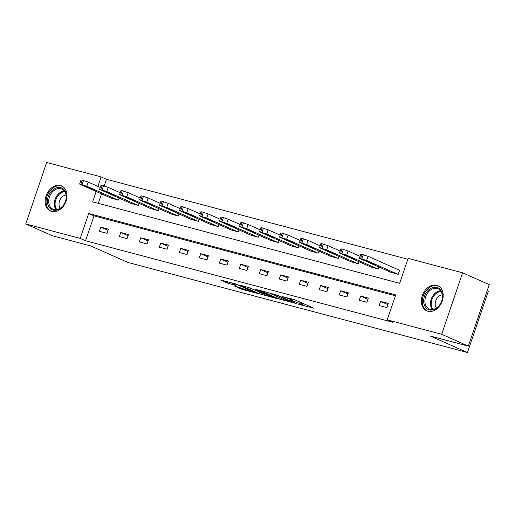 <?xml version="1.0" encoding="UTF-8"?>
<svg xmlns="http://www.w3.org/2000/svg" width="515" height="515" viewBox="0 0 515 515"><rect width="100%" height="100%" fill="white"/><g stroke="black" fill="none" stroke-linecap="round" stroke-linejoin="round"><path stroke-width="0.77" d="M298.603 304.236L313.79 308.208L294.947 299.852L282.471 296.621A5.53 0.431 -161.2 0 1 289.848 299.176L291.419 299.872A5.53 0.431 -161.2 0 1 292.629 300.586A5.53 0.431 -161.2 0 1 290.743 300.284L288.864 299.917L292.211 300.934A5.53 0.431 -161.2 0 1 299.582 303.49L301.153 304.185A5.53 0.431 -161.2 0 1 302.363 304.899A5.53 0.431 -161.2 0 1 300.477 304.603L298.603 304.236M60.487 185.529A13.731 10.281 113.9 0 1 61.639 185.934A13.731 10.281 113.9 0 1 65.791 201.906A13.731 10.281 113.9 0 1 51.661 211.446A13.731 10.281 113.9 0 1 50.509 211.041A13.731 10.281 113.9 0 1 46.356 195.076A13.731 10.281 113.9 0 1 60.487 185.529M436.675 285.323A13.731 10.281 113.9 0 1 437.827 285.728A13.731 10.281 113.9 0 1 441.979 301.7A13.731 10.281 113.9 0 1 427.856 311.24A13.731 10.281 113.9 0 1 426.703 310.835A13.731 10.281 113.9 0 1 422.551 294.87A13.731 10.281 113.9 0 1 436.675 285.323M234.698 286.095L242.076 289.372L257.506 293.402L235.979 284.029L220.555 279.999L227.315 283.05L235.973 285.535L233.018 283.997A4.622 0.361 -161.2 0 1 232.007 283.405A4.622 0.361 -161.2 0 1 234.949 284.048A4.622 0.361 -161.2 0 1 239.745 285.786L252.15 291.284A4.622 0.361 -161.2 0 1 253.161 291.876A4.622 0.361 -161.2 0 1 250.219 291.239A4.622 0.361 -161.2 0 1 245.423 289.494L234.698 286.095M96.163 191.522L92.648 201.848L399.653 283.289L408.131 258.369L462.592 272.815L489.25 284.634L468.322 346.099L430.141 335.973L467.466 352.518L127.92 262.444L90.595 245.9L52.408 235.767L25.75 223.954L46.678 162.483L101.133 176.928L97.914 186.379M468.322 346.099L441.664 334.286L387.209 319.841L395.694 294.921L88.689 213.48L80.205 238.4L25.75 223.954M395.398 295.79L94.02 215.843L85.535 240.763L392.539 322.203L387.209 319.841M85.535 240.763L80.205 238.4M278.885 298.945L296.241 303.554L277.398 295.198L259.669 290.376L278.885 298.945L279.355 297.58M276.478 298.494L259.328 293.762L240.112 285.188L249.357 287.763L259.303 291.947L264.105 293.157L255.768 289.404L257.532 289.874L276.542 298.301M467.466 352.518L488.394 291.046L487.242 290.537M388.316 303.419L380.63 301.384L379.214 305.537L386.9 307.577L388.316 303.419M368.328 298.121L360.642 296.08L359.225 300.232L366.912 302.273L368.328 298.121M348.34 292.816L340.653 290.775L339.237 294.928L346.923 296.968L348.34 292.816M328.351 287.512L320.665 285.477L319.249 289.63L326.935 291.67L328.351 287.512M308.363 282.214L300.676 280.173L299.26 284.325L306.946 286.366L308.363 282.214M288.374 276.909L280.688 274.868L279.272 279.021L286.958 281.061L288.374 276.909M268.386 271.605L260.699 269.57L259.283 273.723L266.97 275.763L268.386 271.605M248.397 266.307L240.711 264.266L239.295 268.418L246.981 270.459L248.397 266.307M228.409 261.002L220.723 258.961L219.306 263.114L226.993 265.154L228.409 261.002M208.421 255.698L200.734 253.663L199.318 257.815L207.004 259.85L208.421 255.698M188.432 250.399L180.746 248.359L179.329 252.511L187.016 254.552L188.432 250.399M168.444 245.095L160.757 243.054L159.341 247.206L167.027 249.247L168.444 245.095M148.455 239.79L140.769 237.75L139.353 241.908L147.039 243.943L148.455 239.79M128.467 234.492L120.78 232.452L119.364 236.604L127.051 238.645L128.467 234.492M108.478 229.188L100.792 227.147L99.376 231.299L107.062 233.34L108.478 229.188M407.835 259.238L106.463 179.297L104.197 185.954M101.494 193.885L98.275 203.341M390.557 272.21L398.211 274.347L399.627 270.195L398.99 270.027M378.905 267.047L378.222 269.049L370.568 266.905M358.916 261.742L358.234 263.744L350.58 261.607M338.928 256.438L338.246 258.44L330.591 256.303M318.94 251.14L318.257 253.142L310.603 250.998M298.951 245.835L298.269 247.837L290.615 245.7M278.963 240.531L278.28 242.533L270.626 240.396M258.974 235.233L258.292 237.235L250.638 235.091M238.986 229.928L238.303 231.93L230.649 229.793M218.997 224.624L218.315 226.626L210.661 224.489M199.009 219.326L198.327 221.321L190.672 219.184M179.02 214.021L178.338 216.023L170.684 213.886M159.032 208.717L158.35 210.719L150.695 208.581M139.044 203.419L138.361 205.414L130.707 203.277M119.055 198.114L118.373 200.116L110.719 197.979M462.592 272.815L441.664 334.286M106.463 179.297L101.133 176.928M94.02 215.843L88.689 213.48M380.63 301.384L387.911 304.61M360.642 296.08L367.922 299.305M340.653 290.775L347.934 294.007M320.665 285.477L327.946 288.703M300.676 280.173L307.957 283.398M280.688 274.868L287.969 278.1M260.699 269.57L267.98 272.796M240.711 264.266L247.992 267.491M220.723 258.961L228.003 262.193M200.734 253.663L208.015 256.888M180.746 248.359L188.026 251.584M160.757 243.054L168.038 246.286M140.769 237.75L148.05 240.981M120.78 232.452L128.061 235.677M100.792 227.147L108.073 230.379M295.436 300.071A5.53 0.431 -161.2 0 0 293.048 299.35M302.781 303.663L304.655 304.159M269.744 292.984L271.514 293.769M293.183 302.666L276.793 295.243L273.356 294.2A5.53 0.431 -161.2 0 0 271.469 293.904A5.53 0.431 -161.2 0 0 272.68 294.619L283.984 299.627A5.53 0.431 -161.2 0 0 291.361 302.183L293.183 302.666M259.921 292.108L260.262 292.25M264.922 294.664A4.622 0.361 -161.2 0 0 269.725 296.402A4.622 0.361 -161.2 0 0 272.667 297.046A4.622 0.361 -161.2 0 0 271.656 296.447L264.98 293.711L260.178 292.501L264.922 294.664M399.595 270.298L368.038 256.309L360.861 254.153L359.451 258.311L391.168 272.48M359.451 258.311L366.629 260.461L397.574 274.18M365.212 260.77L375.049 264.491L365.302 260.493M423.723 302.279A11.884 8.897 113.9 0 1 432.104 287.801A11.884 8.897 113.9 0 1 442.52 295.043A11.884 8.897 113.9 0 1 434.139 309.521A11.884 8.897 113.9 0 1 423.723 302.279M442.353 295.546A11.002 8.24 -66.1 0 0 438.111 288.838A11.002 8.24 -66.1 0 0 428.911 291.406A11.002 8.24 -66.1 0 0 424.952 302.247A11.002 8.24 -66.1 0 0 429.195 308.955A11.002 8.24 -66.1 0 0 438.394 306.386A11.002 8.24 -66.1 0 0 442.353 295.546M436.417 308.009A7.834 5.865 113.9 0 1 435.239 304.732A7.834 5.865 113.9 0 1 442.263 294.825M438.883 286.295A13.641 10.216 -66.1 0 0 438.645 286.186A13.641 10.216 -66.1 0 0 427.244 289.372A13.641 10.216 -66.1 0 0 422.326 302.82A13.641 10.216 -66.1 0 0 427.592 311.131A13.641 10.216 -66.1 0 0 427.83 311.234M60.744 187.653A11.884 8.897 113.9 0 1 65.572 201.159A11.884 8.897 113.9 0 1 53.109 210.081A11.884 8.897 113.9 0 1 48.275 196.569A11.884 8.897 113.9 0 1 60.744 187.653M53.927 209.483A11.002 8.24 -66.1 0 0 65.244 201.841A11.002 8.24 -66.1 0 0 61.916 189.044A11.002 8.24 -66.1 0 0 60.995 188.722A11.002 8.24 -66.1 0 0 49.672 196.363A11.002 8.24 -66.1 0 0 53 209.161A11.002 8.24 -66.1 0 0 53.927 209.483M62.688 186.501A13.641 10.216 -66.1 0 0 62.457 186.391A13.641 10.216 -66.1 0 0 61.311 185.992A13.641 10.216 -66.1 0 0 47.271 195.475A13.641 10.216 -66.1 0 0 51.397 211.337A13.641 10.216 -66.1 0 0 51.635 211.44M60.229 208.215A7.834 5.865 113.9 0 1 59.882 200.174A7.834 5.865 113.9 0 1 66.068 195.03M360.114 256.354L348.05 251.005L342.076 249.041L340.872 248.854L339.462 253.007L371.18 267.176M339.462 253.007L346.64 255.163L377.585 268.875M345.224 255.466L355.06 259.187L345.314 255.189M340.125 251.05L328.061 245.707L322.087 243.737L320.884 243.55L319.474 247.702L351.191 261.877M319.474 247.702L326.652 249.859L357.597 263.577M325.235 250.168L335.072 253.889L325.326 249.891M320.137 245.752L308.073 240.402L302.099 238.439L300.895 238.245L299.485 242.404L331.203 256.573M299.485 242.404L306.663 244.554L337.608 258.273M305.247 244.863L315.083 248.584L305.337 244.586M300.148 240.447L288.085 235.097L282.111 233.134L280.907 232.947L279.497 237.1L311.215 251.269M279.497 237.1L286.675 239.25L317.62 252.968M285.259 239.559L295.095 243.28L285.349 239.282M280.16 235.143L268.096 229.799L262.122 227.83L260.918 227.643L259.509 231.795L291.226 245.964M259.509 231.795L266.686 233.952L297.631 247.664M265.27 234.261L275.107 237.982L265.36 233.984M260.172 229.838L248.108 224.495L242.134 222.532L240.93 222.338L239.52 226.491L271.238 240.666M239.52 226.491L246.698 228.647L277.643 242.365M245.282 228.956L255.118 232.677L245.372 228.679M240.183 224.54L228.119 219.19L222.145 217.227L220.941 217.04L219.532 221.193L251.249 235.361M219.532 221.193L226.709 223.343L257.655 237.061M225.293 223.652L235.13 227.373L225.383 223.375M220.195 219.236L208.131 213.892L202.157 211.923L200.953 211.736L199.543 215.888L231.261 230.057M199.543 215.888L206.721 218.045L237.666 231.756M205.305 218.354L215.141 222.074L205.395 218.077M200.206 213.931L188.142 208.588L182.168 206.624L180.965 206.431L179.555 210.584L211.272 224.759M179.555 210.584L186.733 212.74L217.678 226.458M185.316 213.049L195.153 216.77L185.406 212.772M180.218 208.633L168.154 203.283L162.18 201.32L160.976 201.133L159.566 205.285L191.284 219.454M159.566 205.285L166.744 207.436L197.689 221.154M165.328 207.745L175.164 211.465L165.418 207.468M160.229 203.328L148.166 197.985L142.192 196.015L140.988 195.829L139.578 199.981L171.295 214.15M139.578 199.981L146.756 202.138L177.701 215.849M145.339 202.447L155.176 206.161L145.43 202.17M140.241 198.024L128.177 192.681L122.203 190.717L120.999 190.524L119.589 194.676L151.307 208.852M119.589 194.676L126.761 196.833L157.712 210.551M125.351 197.142L135.188 200.863L125.441 196.865M120.253 192.726L108.189 187.376L102.215 185.413L101.011 185.226L99.601 189.378L131.319 203.547M99.601 189.378L106.772 191.529L137.724 205.247M105.363 191.838L115.199 195.558L105.453 191.561M100.264 187.421L88.2 182.078L82.226 180.108L81.022 179.922L79.613 184.074L111.33 198.243M79.613 184.074L86.784 186.23L117.735 199.942M85.374 186.539L95.211 190.254L85.464 186.263M301.623 302.814L301.153 304.185M300.052 302.118L299.582 303.49M291.773 298.829L291.419 299.872M290.112 298.385L289.848 299.176M281.589 298.571L281.19 299.743M262.032 293.383L261.633 294.554M259.895 292.102L259.328 293.762M265.141 293.247L264.98 293.711M230.089 282.465L229.619 283.849M227.727 281.84L227.315 283.05M242.462 288.233L242.076 289.372M240.125 287.537L239.771 288.574M366.629 260.461L368.038 256.309M361.929 258.839L363.345 254.687M360.648 258.498L362.064 254.346M370.549 262.405L370.33 263.036M432.285 309.476A11.002 8.24 113.9 0 1 430.508 304.713A11.002 8.24 113.9 0 1 440.576 290.775M440.988 291.368A10.641 7.97 -66.1 0 0 431.319 304.835A10.641 7.97 -66.1 0 0 432.999 309.393M56.096 209.682A11.002 8.24 113.9 0 1 55.485 198.224A11.002 8.24 113.9 0 1 64.381 190.981M64.8 191.567A10.641 7.97 -66.1 0 0 56.257 198.571A10.641 7.97 -66.1 0 0 56.804 209.599M346.64 255.163L348.05 251.005M341.941 253.535L343.357 249.382M340.66 253.193L342.076 249.041M350.56 257.101L350.342 257.738M326.652 249.859L328.061 245.707M321.952 248.23L323.369 244.078M320.671 247.895L322.087 243.737M330.572 251.803L330.353 252.434M306.663 244.554L308.073 240.402M301.964 242.932L303.38 238.78M300.683 242.591L302.099 238.439M310.584 246.498L310.365 247.129M286.675 239.25L288.085 235.097M281.975 237.627L283.392 233.475M280.694 237.286L282.111 233.134M290.595 241.194L290.376 241.831M266.686 233.952L268.096 229.799M261.987 232.323L263.403 228.171M260.706 231.988L262.122 227.83M270.607 235.896L270.388 236.527M246.698 228.647L248.108 224.495M241.999 227.025L243.415 222.873M240.717 226.684L242.134 222.532M250.618 230.591L250.399 231.222M226.709 223.343L228.119 219.19M222.01 221.72L223.426 217.568M220.729 221.379L222.145 217.227M230.63 225.287L230.411 225.924M206.721 218.045L208.131 213.892M202.022 216.416L203.438 212.264M200.741 216.081L202.157 211.923M210.641 219.989L210.423 220.62M186.733 212.74L188.142 208.588M182.033 211.118L183.449 206.959M180.752 210.777L182.168 206.624M190.647 214.684L190.434 215.315M166.744 207.436L168.154 203.283M162.045 205.813L163.461 201.661M160.764 205.472L162.18 201.32M170.658 209.38L170.446 210.017M146.756 202.138L148.166 197.985M142.056 200.509L143.473 196.357M140.775 200.168L142.192 196.015M150.67 204.082L150.457 204.713M126.761 196.833L128.177 192.681M122.068 195.211L123.484 191.052M120.787 194.87L122.203 190.717M130.681 198.777L130.469 199.408M106.772 191.529L108.189 187.376M102.079 189.906L103.496 185.754M100.798 189.565L102.215 185.413M110.693 193.473L110.48 194.11M86.784 186.23L88.2 182.078M82.091 184.602L83.507 180.45M80.81 184.261L82.226 180.108M90.704 188.168L90.492 188.805M302.884 303.374L302.363 304.899M293.099 299.189L292.629 300.586M271.617 293.479L271.469 293.904M264.214 292.835L264.105 293.157M272.802 296.64L272.667 297.046M253.296 291.477L253.161 291.876M232.143 283.005L232.007 283.405"/></g></svg>
